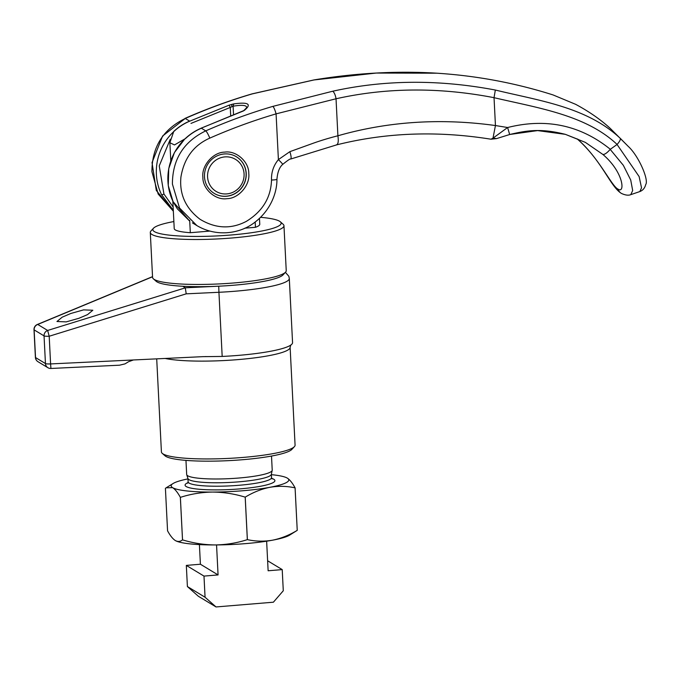 <?xml version="1.0" encoding="UTF-8"?>
<svg xmlns="http://www.w3.org/2000/svg" width="680" height="680" viewBox="0 0 680 680"><rect width="100%" height="100%" fill="white"/><g stroke="black" fill="none" stroke-linecap="round" stroke-linejoin="round"><path stroke-width="1.02" d="M313.947 79.959L313.973 79.925C355.98 72.998 396.967 70.763 436.925 73.194L376.21 73.058L314.007 79.951L252.288 93.882C229.594 100.581 207.256 108.775 185.257 118.473L189.728 121.176L229.143 105.153L233.775 103.887C248.395 101.906 251.949 104.057 244.426 110.338L201.271 128.163L205.743 130.874C227.783 121.21 250.172 113.041 272.909 106.369L332.648 91.239C384.506 79.73 438.736 79.322 495.337 90.032C539.385 100.776 586.687 106.853 620.338 138.406L628.218 146.37C638.775 155.992 649.094 180.183 645.694 184.586C644.844 188.045 642.889 190.374 639.829 191.565L639.795 191.581M248.769 173.494C250.266 185.088 238.561 198.628 227.001 198.662C215.543 200.541 202.564 189.048 202.878 177.302C201.382 165.707 213.087 152.167 224.647 152.133C236.104 150.255 249.084 161.746 248.769 173.494M204.493 176.843A21.412 20.689 121.2 0 0 214.268 193.434A21.412 20.689 121.2 0 0 235.934 193.077A21.412 20.689 121.2 0 0 246.211 173.383A21.412 20.689 121.2 0 0 236.436 156.791A21.412 20.689 121.2 0 0 214.769 157.148A21.412 20.689 121.2 0 0 204.493 176.843M229.143 105.153L230.274 107.431L233.104 106.207L233.775 103.887M185.257 118.473C163.098 129.268 151.98 147.007 151.92 171.683L158.159 194.03L173.34 211.182L156.298 190.434L152.031 162.596L162.613 136L185.257 118.473M617.083 144.508L639.123 176.562L641.538 187.841L639.829 191.565L630.777 194.658L632.681 190.528L630.726 180.03L623.331 165.316L610.189 149.379L617.1 144.457C619.625 141.567 620.704 139.553 620.338 138.406M272.909 106.369C273.938 107.457 275 109.956 276.08 113.866L336.03 98.77C386.682 87.482 439.356 87.116 494.037 97.682C538.229 108.035 585.871 114.971 617.1 144.457M192.363 222.845L196.843 225.556L179.537 208.012L172.406 184.084C172.474 159.409 183.583 141.669 205.743 130.874C206.831 131.835 208.182 134.249 209.814 138.117C193.715 145.231 184.084 158.202 180.931 177.03C179.265 194.225 185.64 208.318 200.065 219.3C215.594 228.65 230.996 229.347 246.279 221.4C262.514 211.454 270.929 197.659 271.515 180.013C271.243 172.312 273.538 165.512 278.4 159.613L289.867 151.666L312.273 143.582C320.093 140.751 328.635 138.15 337.9 135.779L336.03 98.77A6.961 2.346 77.8 0 0 332.648 91.239M244.426 110.338L242.887 111.154A2.142 1.309 -117.2 0 1 243.227 111.061M243.772 110.619L246.882 107.431L245.99 106.182C244.035 105.069 239.743 105.077 233.104 106.207L233.537 114.75M495.337 90.032L494.037 97.682L495.448 125.545L507.62 127.517C546.134 117.878 580.363 125.129 610.308 149.269M578.162 139.4L565.361 134.343L537.6 130.594L509.66 134.487L507.62 127.517L493 138.15L496.57 138.601L490.977 139.213L493 138.15L495.448 125.545C440.767 117.989 388.254 121.397 337.9 135.779C338.716 141.415 338.173 144.466 336.26 144.925M196.834 225.556C216.631 237.397 240.456 233.665 254.804 222.309C270.759 210.137 277.091 192.55 276.947 179.189A6.961 0.926 -179.1 0 1 271.515 180.013M617.924 189.066A8.568 8.279 -58.8 0 0 621.392 193.409L621.392 193.409C610.071 186.294 602.378 161.203 577.141 138.873L577.159 138.89C598.562 157.106 611.507 185.988 617.924 189.066C625.167 194.259 624.087 172.55 602.888 154.462C604.648 154.632 607.087 152.932 610.189 149.379M496.57 138.601L509.66 134.521C527.858 130.16 541.56 128.367 565.361 134.343L585.344 142.375L602.888 154.462M209.814 138.117C231.48 128.588 253.564 120.505 276.08 113.866L278.4 159.613A8.568 0.493 43.6 0 1 282.719 164.381C279.488 167.144 277.567 172.082 276.947 179.189M236.385 156.757A21.412 20.689 -58.8 0 1 246.092 173.315A21.412 20.689 -58.8 0 1 235.85 192.984A21.412 20.689 -58.8 0 1 214.208 193.4M207.57 176.91A18.734 18.105 -58.8 0 1 224.884 156.893A18.734 18.105 -58.8 0 1 244.077 173.885A18.734 18.105 -58.8 0 1 226.763 193.902A18.734 18.105 -58.8 0 1 207.57 176.91M260.618 217.319A64.234 9.478 177.1 0 1 280.364 221.816A64.234 9.478 177.1 0 1 231.124 234.991A64.234 9.478 177.1 0 1 153.484 228.242A64.234 9.478 177.1 0 1 173.868 221.552M280.364 221.816L283.135 224.264A66.912 9.868 177.1 0 1 283.959 225.692A66.912 9.868 177.1 0 1 231.846 237.992A66.912 9.868 177.1 0 1 150.297 232.466A66.912 9.868 177.1 0 1 150.969 230.962L153.484 228.242M150.297 232.466L152.575 277.414A66.912 9.868 -2.9 0 0 153.399 278.843L156.17 281.299A64.234 9.478 -2.9 0 0 182.758 286.263A64.234 9.478 -2.9 0 0 218.73 286.195A64.234 9.478 -2.9 0 0 233.674 285.226A64.234 9.478 -2.9 0 0 283.05 274.873L285.558 272.153A66.912 9.868 -2.9 0 0 286.238 270.64L283.959 225.692M153.399 278.843A66.912 9.868 -2.9 0 0 234.124 282.94A66.912 9.868 -2.9 0 0 285.558 272.153M294.398 446.649L291.89 449.369A64.234 9.478 177.1 0 1 242.513 459.723A64.234 9.478 177.1 0 1 165.01 455.796L162.239 453.348A66.912 9.868 -2.9 0 0 242.964 457.436A66.912 9.868 -2.9 0 0 294.398 446.649A66.912 9.868 -2.9 0 0 295.077 445.145L290.122 347.319A66.912 9.868 177.1 0 1 238.008 359.609A66.912 9.868 177.1 0 1 165.138 358.453M78.888 318.3L66.189 321.887L56.95 321.504L62.22 317.161L70.882 313.454L83.589 309.876L92.828 310.25L87.558 314.602L78.888 318.3M182.758 286.263L185.283 287.793L218.73 286.195L218.934 292.281A69.59 10.259 177.1 0 0 235.119 291.227A69.59 10.259 177.1 0 0 289.306 278.443L292.561 342.601A69.59 10.259 177.1 0 1 290.334 345.372A69.59 10.259 177.1 0 1 238.365 355.385A69.59 10.259 177.1 0 1 222.181 356.439L202.691 356.66L133.399 359.966L128.554 361.717L124.993 363.885L119.535 365.194L50.923 368.466L50.6 363.919L133.399 359.966M271.507 456.059L272.221 470.152A42.823 6.315 177.1 0 1 272.195 470.407L271.328 474.402A41.752 6.154 177.1 0 1 238.833 481.831A41.752 6.154 177.1 0 1 187.994 478.627L186.728 474.742A42.823 6.315 177.1 0 1 186.677 474.487L185.963 460.385M272.195 470.407A42.823 6.315 177.1 0 1 238.867 478.023A42.823 6.315 177.1 0 1 186.728 474.742M245.216 497.139L247.375 539.639C255.663 541.442 264.061 541.629 272.57 540.183A58.888 8.687 177.1 0 0 289.595 535.135L297.245 530.349A67.983 10.03 177.1 0 1 297.236 530.358L295.094 487.858A67.983 10.03 177.1 0 1 295.077 487.858C292.502 483.081 289.926 479.842 287.351 478.142A58.888 8.687 177.1 0 1 269.883 487.305A58.888 8.687 177.1 0 1 212.517 492.065A58.888 8.687 177.1 0 1 172.618 487.654C175.194 489.353 177.769 492.592 180.353 497.369C190.791 494.012 201.501 492.243 212.517 492.065C223.575 492.167 234.464 493.858 245.191 497.139A67.983 10.03 177.1 0 0 245.216 497.139C253.19 492.294 261.418 489.022 269.883 487.305C278.392 485.868 286.79 486.047 295.077 487.858L297.236 530.358C289.264 535.194 281.036 538.475 272.57 540.183A58.888 8.687 177.1 0 1 245.616 543.617A58.888 8.687 177.1 0 1 215.203 544.943A58.888 8.687 177.1 0 1 175.967 540.898A58.888 8.687 177.1 0 1 175.924 540.872L175.295 540.532C172.762 538.875 170.179 535.636 167.56 530.817L165.41 488.325L166.158 487.815L172.618 487.654A58.888 8.687 177.1 0 1 173.06 483.531A58.888 8.687 177.1 0 1 187.977 478.89M245.191 497.139L247.341 539.639A67.983 10.03 177.1 0 1 247.341 539.639C236.929 542.997 226.219 544.765 215.203 544.943C204.144 544.841 193.256 543.15 182.529 539.869A67.983 10.03 177.1 0 1 182.512 539.869C180.26 541.713 177.854 541.935 175.295 540.532M182.529 539.869L180.379 497.369A67.983 10.03 177.1 0 1 180.353 497.369L182.512 539.869M271.379 474.665A58.888 8.687 177.1 0 1 286.688 477.776A58.888 8.687 177.1 0 1 287.351 478.142L286.9 477.887M156.706 358.853L161.415 451.911A66.912 9.868 -2.9 0 0 162.239 453.348M222.181 356.439L218.934 292.281L186.209 293.837L185.283 287.793M166.081 284.563L169.694 285.115M186.209 293.837L49.198 336.243L47.651 330.454L185.317 287.844M152.541 276.76L37.74 324.453A5.355 2.023 -112.6 0 0 37.289 324.504L152.541 276.632M189.609 121.108A53.533 51.731 121.2 0 0 173.766 131.401L169.873 142.74L170.791 160.854M169.873 142.74L174.48 144.933L185.546 138.524A53.533 51.731 -58.8 0 1 201.391 128.231M259.471 218.425L259.769 224.273A42.823 6.315 177.1 0 1 255.45 227.299L244.834 228.182M209.763 231.089L190.315 232.704A42.823 6.315 177.1 0 1 174.225 228.607L172.831 201.127M255.187 222.028L255.45 227.299M190.315 232.704L189.686 220.303M205.062 597.244L216.028 606.951L198.364 596.266L187.399 586.551L186.328 565.403L203.992 576.096L205.062 597.244L187.399 586.551M216.028 606.951L273.394 602.2L283.288 590.759L282.217 569.602L267.631 560.779M282.217 569.602L268.132 570.775L266.637 541.187M199.41 544.595L200.405 564.23L186.328 565.403M216.554 544.935L218.067 574.923L200.405 564.23M218.067 574.923L203.992 576.096M201.271 128.163A53.533 51.731 121.2 0 0 167.934 181.373A53.533 51.731 121.2 0 0 173.128 201.696L189.728 221.136L177.319 208.819L173.077 201.645A2.142 0.468 154.1 0 0 173.128 201.696M173.298 210.273L161.585 194.709A2.142 0.468 -25.9 0 0 163.94 194.012L159.239 165.877L170.297 139.204M189.728 121.176A53.533 51.731 -58.8 0 0 156.392 174.394C156.774 181.56 158.499 188.334 161.585 194.709M230.699 115.83L230.274 107.431L190.978 123.411M252.288 93.882L252.093 93.865C229.245 100.597 206.881 108.783 184.986 118.413M232.025 106.599A2.142 0.697 -104.3 0 1 232.007 104.261M173.128 207L163.94 194.012M289.867 151.666A9.104 1.751 69.9 0 1 290.734 159.018C290.385 158.55 287.716 160.335 282.719 164.381M271.354 474.283L271.524 477.615A41.752 6.154 177.1 0 1 239.011 485.282A41.752 6.154 177.1 0 1 188.122 481.839L187.722 483.174M271.702 478.371A44.965 6.63 177.1 0 1 239.878 488.886A44.965 6.63 177.1 0 1 196.053 488.929A44.965 6.63 177.1 0 1 188.029 482.613M37.289 324.504A5.355 5.355 0 0 0 34 329.724A5.355 0.79 177.1 0 0 34.127 329.885A5.355 5.176 -58.8 0 1 37.74 324.453L47.651 330.454A5.355 5.176 -58.8 0 0 44.047 335.886A5.355 0.79 177.1 0 0 49.198 336.243L50.6 363.919A5.355 0.79 177.1 0 1 45.45 363.553L44.047 335.886L34.127 329.885L35.53 357.552L45.45 363.553A5.355 5.176 -58.8 0 0 47.898 367.701A5.355 5.355 0 0 0 50.923 368.466L50.932 368.407M47.898 367.701L37.978 361.7A5.355 5.176 -58.8 0 1 35.53 357.552A5.355 0.79 177.1 0 1 35.402 357.391L34 329.724M628.099 146.243L610.394 128.537C600.763 119.663 589.169 111.588 575.611 104.312L553.061 94.936C515.534 83.036 476.91 75.794 437.197 73.219M313.973 79.925L252.093 93.865M242.887 111.154L201.186 128.146M184.781 138.975L174.437 152.558L168.742 168.623L168.266 185.572L173.077 201.645M621.392 193.409C625.311 195.219 628.439 195.636 630.768 194.658M490.977 139.213C437.376 130.619 385.909 132.506 336.575 144.891L290.734 159.018M289.306 278.443L288.839 276.275L285.396 272.332M205.964 356.567L205.513 356.575M173.06 483.531L166.158 487.815M187.952 478.508L188.122 481.839M271.524 477.615L272.068 478.898M290.827 345.024L290.122 347.319M35.402 357.391A5.355 5.355 0 0 0 37.978 361.7"/></g></svg>
